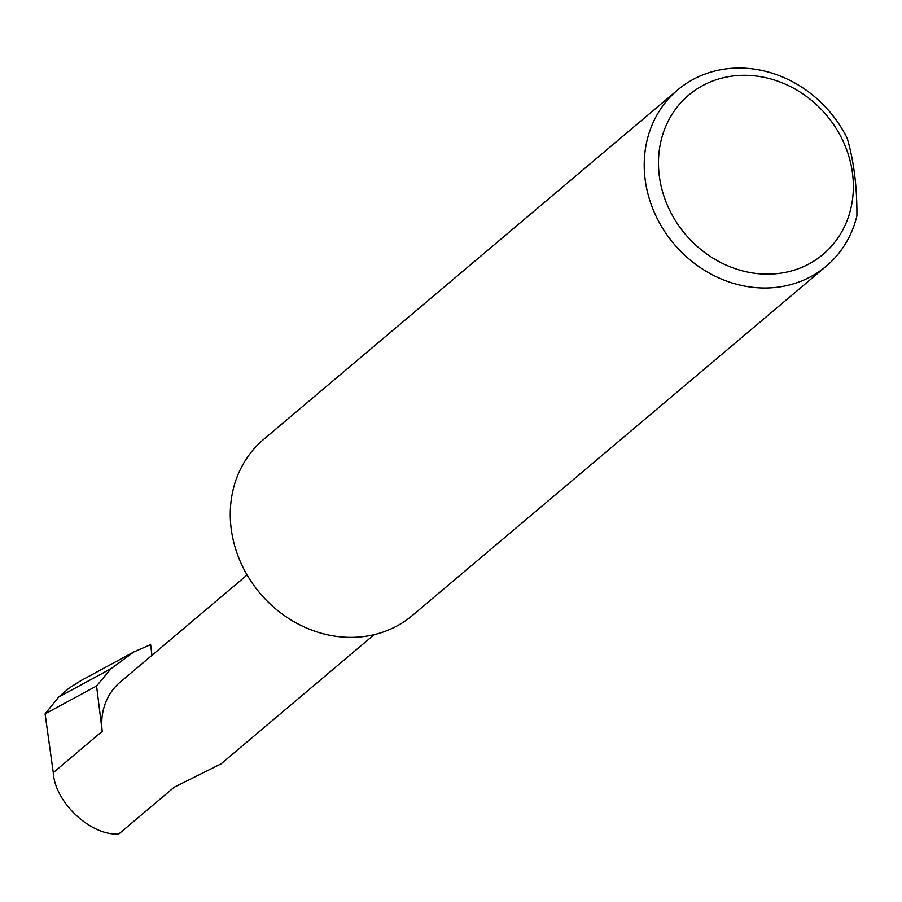 <?xml version="1.0" encoding="UTF-8"?>
<svg xmlns="http://www.w3.org/2000/svg" width="902" height="902" viewBox="0 0 902 902"><rect width="100%" height="100%" fill="white"/><g stroke="black" fill="none" stroke-linecap="round" stroke-linejoin="round"><path stroke-width="1.35" d="M374.161 634.647L221.091 763.836L174.176 787.243L118.816 833.967C90.899 836.086 54.853 802.363 53.274 772.631L45.1 713.865L58.743 696.987L111.025 668.675L133.958 651.887L150.634 644.614L151.964 655.292M768.312 274.14A104.192 92.331 49.8 0 0 852.57 173.86A104.192 92.331 49.8 0 0 743.541 75.294A104.192 92.331 49.8 0 0 659.272 175.574A104.192 92.331 49.8 0 0 768.312 274.14M856.9 215.849A115.253 102.14 -130.2 0 1 826.345 266.101A115.253 102.14 -130.2 0 1 765.708 288.009A115.253 102.14 -130.2 0 1 654.683 213.188A115.253 102.14 -130.2 0 1 677.673 89.941A115.253 102.14 -130.2 0 1 738.31 68.033A115.253 102.14 -130.2 0 1 847.26 138.423C853.912 161.3 857.125 187.109 856.9 215.849M826.345 266.101L412.406 615.457A115.253 102.14 -130.2 0 1 351.769 637.364A115.253 102.14 -130.2 0 1 240.733 562.532A115.253 102.14 -130.2 0 1 263.734 439.297L677.673 89.941M247.114 574.991L120.248 682.07A63.771 56.51 49.8 0 0 102.219 731.319L96.57 685.982L111.025 668.675M96.57 685.982L45.1 713.865M58.743 696.987L69.195 688.034L81.101 680.514L133.958 651.887M102.219 731.319L53.274 772.631"/></g></svg>
